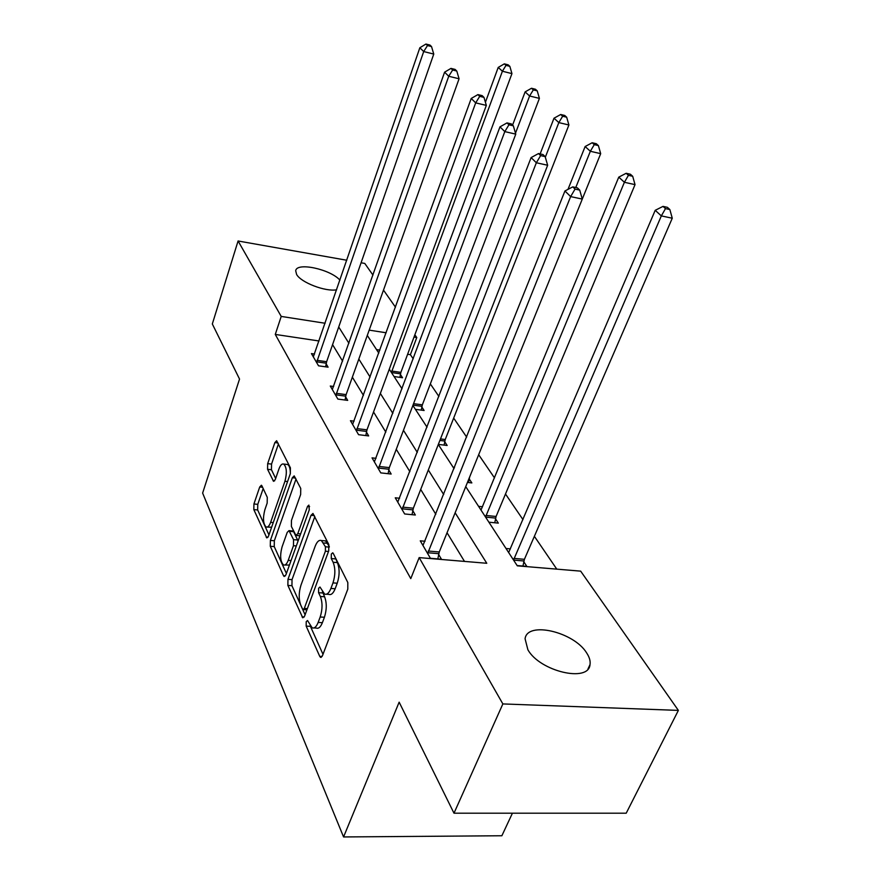 <?xml version="1.0" encoding="UTF-8"?>
<svg xmlns="http://www.w3.org/2000/svg" width="881" height="881" viewBox="0 0 881 881"><rect width="100%" height="100%" fill="white"/><g stroke="black" fill="none" stroke-linecap="round" stroke-linejoin="round"><path stroke-width="1.32" d="M306.214 621.678L306.17 626.116L319.77 656.389L320.563 657.347L322.468 655.695L347.797 589.147L347.819 582.539L333.216 553.345L332.721 552.794L331.311 554.072L331.278 558.554L333.117 562.265C335.463 568.256 335.419 575.139 332.985 582.892L330.904 588.442C329.042 593.045 326.95 594.928 324.604 594.08L319.979 587.021L318.625 588.244L318.581 592.704L320.365 596.47C322.633 602.549 322.578 609.388 320.188 616.997L318.151 622.438C316.378 626.843 314.374 628.638 312.138 627.812L307.513 620.51L306.214 621.678M310.134 625.708L322.997 654.308M335.132 557.199L337.368 562.596L333.117 562.265M322.468 591.779L324.582 596.767L320.365 596.47M336.63 289.805C325.43 291.908 300.939 282.515 296.611 274.454L295.697 270.775C296.534 261.91 330.397 269.223 339.945 280.158M586.702 653.008C589.488 657.259 590.589 661.146 590.006 664.659C588.651 682.885 539.756 671.333 527.884 649.738L525.087 638.802C527.08 620.852 573.972 631.864 586.702 653.008M261.921 485.849L261.393 485.233L259.719 486.995L253.926 503.976L253.816 509.592L266.811 537.917L268.485 536.21L290.323 473.67L290.4 467.811L276.623 440.731L274.861 442.592L267.67 463.659L267.571 469.309L273.562 481.323L275.301 479.517L278.936 469C280.356 465.146 281.953 463.494 283.715 464.078C286.71 467.139 287.118 472.866 284.937 481.268L270.621 522.367C269.267 526.012 267.758 527.543 266.106 526.981C263.133 523.854 262.725 518.127 264.862 509.802L267.174 503.073L267.284 497.347L261.921 485.849M465.741 486.631L517.301 565.833L580.667 571.141L678.37 710.394L626.215 813.196L453.99 813.196L399.148 702.168L343.568 836.95L202.63 493.074L239.533 379.072L212.321 323.977L238.079 240.987L346.795 260.247M453.99 813.196L502.864 703.93L419.169 557.607L486.775 563.278L455.136 512.786M319.032 340.98L275.279 334.428L410.777 578.619L419.169 557.607M275.279 334.428L281.215 316.422L238.079 240.987M287.966 579.335L287.878 585.413L302.767 617.801L304.595 616.127L328.734 550.856L328.789 544.502L312.964 513.447L311.037 515.297L287.966 579.335L292.029 579.632L291.941 585.711L305.09 614.762M283.528 575.733L270.291 546.275L270.39 540.427L292.349 477.733L294.188 475.883L300.74 488.459L300.663 494.45L291.457 520.429L291.369 526.409L295.939 535.428L297.778 533.655L307.535 506.399L308.879 505.099L309.264 509.857L285.929 574.83L284.178 576.515L283.528 575.733L285.422 575.877M343.568 836.95L501.873 835.75L512.423 813.196M464.485 561.406L447.041 532.741M435.809 514.273L420.7 489.451M409.863 471.654L396.263 449.299M385.812 432.13L373.544 411.978M363.446 395.382L352.356 377.178M342.599 361.133L332.566 344.658M425.027 541.253L420.259 540.835L430.402 558.279L441.425 559.204L438.628 554.457M399.6 498.25L395.25 497.809L404.654 513.964L415.347 515.011L412.76 510.617M376.011 458.318L372.046 457.867L380.768 472.888L391.164 474.033L388.752 469.947M354.085 421.162L350.44 420.7L358.567 434.685L368.665 435.919L366.43 432.108M333.646 386.473L330.287 386.021L337.875 399.082L347.698 400.381L345.605 396.824M314.55 354.041L311.434 353.589L318.537 365.813L328.095 367.168L326.135 363.842M556.781 569.137L534.371 536.309M522.951 519.581L505.496 494.01M494.494 477.887L478.669 454.717M466.644 437.086L453.671 418.09M438.903 396.439L430.335 383.896M413.222 358.831L410.392 354.68L407.617 354.261M379.876 350.109L376.517 349.603M517.125 565.558L526.816 566.373L523.766 561.726M510.429 548.885L506.013 548.489M488.889 522.191L498.327 523.116L495.485 518.81M482.557 506.762L478.581 506.355M467.437 482.436L471.842 482.92L469.199 478.912M454.552 467.337L453.065 467.161M438.342 444.398L447.163 445.467L444.696 441.722M415.414 409.335L424.113 410.491L421.812 406.989M394.049 376.528L402.54 377.74L400.381 374.458M678.37 710.394L502.864 703.93M361.078 262.78L364.778 263.43L372.96 275.092M383.499 290.113L395.47 307.172M414.852 334.802L416.779 337.544L413.993 337.115M410.392 354.68L416.779 337.544M367.289 335.43L378.797 353.094M389.281 369.194L402.022 388.774M412.881 405.458L427.032 427.186M438.298 444.498L454.034 468.648M386.164 332.776L369.183 330.133M325.122 323.261L281.215 316.422M443.694 494.527L428.32 469.98M417.297 452.394L403.465 430.313M392.838 413.354L380.361 393.444M370.097 377.068L358.831 359.085M348.909 343.249L338.722 326.994M313.966 627.922L316.345 628.065C318.592 628.88 320.596 627.085 322.38 622.691L318.151 622.438M324.582 596.767C326.862 602.835 326.807 609.663 324.417 617.262L322.38 622.691M326.444 594.212L328.844 594.378C331.19 595.226 333.293 593.342 335.154 588.75L330.904 588.442M337.368 562.596C339.725 568.586 339.681 575.458 337.236 583.211L335.154 588.75M314.814 516.596L292.029 579.632M302.513 608.969L303.02 609.564L304.297 608.397L325.397 551.209L325.43 546.771L321.378 540.538C319.043 539.734 316.962 541.672 315.145 546.33L300.983 585.138C298.703 592.506 298.626 599.135 300.74 605.038L302.513 608.969M323.867 540.758L325.552 540.901L329.274 546.418M286.413 573.487L274.244 546.605L270.291 546.275M296.027 479.055L274.343 540.769L274.244 546.605M282.052 546.947C279.806 555.592 280.29 561.593 283.506 564.941C285.235 565.547 286.81 564.016 288.208 560.36L293.461 545.691L293.549 539.657L289.001 530.626L287.217 532.388L282.052 546.947M284.75 565.029L289.453 565.04M297.965 541.308L297.602 540.009L293.549 539.657M292.569 530.946L293.648 531.695L297.602 540.009M267.196 527.08L271.623 527.223M290.323 473.67C290.356 468.681 289.475 465.62 287.669 464.507L286.589 464.386M278.451 443.925L271.546 464.089L271.447 469.727L275.665 478.471M263.177 488.548L257.77 504.35L257.659 509.956L268.947 534.899M522.962 566.043L524.404 559.314L672.269 218.224L661.334 215.9L655.211 210.317L508.656 552.541M513.535 560.041L661.334 215.9L665.485 208.61L669.857 209.546L667.391 207.332L663.019 206.385L665.485 208.61M655.211 210.317L663.019 206.385M669.857 209.546L672.269 218.224M428.265 551.021L439.256 551.969L582.286 199.084L570.635 196.595L427.637 553.521M575.051 189.107L579.709 190.109L577.407 187.873L572.76 186.871L575.051 189.107L570.635 196.595L564.941 190.979L422.968 545.482M439.256 551.969L437.824 558.895M582.286 199.084L579.709 190.109M572.76 186.871L564.941 190.979M494.759 522.763L496.091 516.464L635.036 184.636L624.398 182.279L618.759 177.147L481.004 510.077M485.53 517.037L624.398 182.279L628.439 175.33L632.69 176.288L630.411 174.24L626.16 173.293L628.439 175.33M618.759 177.147L626.16 173.293M632.69 176.288L635.036 184.636M582.286 199.062L600.688 153.657L590.347 151.279L585.127 146.532L567.992 189.371M468.538 482.557L469.65 476.973M575.767 187.521L590.347 151.279L594.268 144.638L598.397 145.596L596.294 143.713L592.164 142.755L594.268 144.638M585.127 146.532L592.164 142.755M598.397 145.596L600.688 153.657M402.683 507.137L413.354 508.205L547.652 165.254L536.342 162.754L402.088 509.559M540.626 155.607L545.141 156.62L543.026 154.571L538.511 153.558L540.626 155.607L536.342 162.754L531.111 157.589L397.76 502.115M413.354 508.205L412.022 514.691M547.652 165.254L545.141 156.62M538.511 153.558L531.111 157.589M378.962 466.445L389.314 467.613L515.77 134.132L504.802 131.61L378.39 468.791M508.954 124.794L513.337 125.818L511.387 123.924L507.004 122.911L508.954 124.794L504.802 131.61L499.979 126.853L374.37 461.875M389.314 467.613L388.092 473.692M515.77 134.132L513.337 125.818M507.004 122.911L499.979 126.853M444.09 445.092L445.246 439.52L568.906 124.992L558.829 122.602L554.006 118.208L540.13 153.922M545.317 157.236L558.829 122.602L562.651 116.237L566.67 117.206L564.721 115.455L560.701 114.497L562.651 116.237M554.006 118.208L560.701 114.497M566.67 117.206L568.906 124.992M421.25 410.106L422.34 404.842L539.403 98.386L529.602 95.996L525.109 91.899L512.588 125.091M515.495 133.196L529.602 95.996L533.313 89.895L537.234 90.853L535.417 89.234L531.496 88.265L533.313 89.895M525.109 91.899L531.496 88.265M537.234 90.853L539.403 98.386M399.864 377.354L400.888 372.377L511.949 73.619L502.401 71.229L498.217 67.43L485.409 102.273M391.417 372.476L502.401 71.229L506.013 65.37L509.835 66.339L508.139 64.831L504.328 63.861L506.013 65.37M498.217 67.43L504.328 63.861M509.835 66.339L511.949 73.619M356.893 428.595L366.97 429.84L486.334 105.401L475.685 102.868L356.353 430.875M479.705 96.348L483.966 97.373L482.16 95.622L477.909 94.608L479.705 96.348L475.685 102.868L471.225 98.463L352.609 424.433M366.97 429.84L365.813 435.566M486.334 105.401L483.966 97.373M477.909 94.608L471.225 98.463M336.322 393.311L346.112 394.622L459.078 78.783L448.726 76.262L335.804 395.525M452.636 70.017L456.776 71.031L455.103 69.412L450.973 68.399L452.636 70.017L448.726 76.262L444.586 72.176L332.313 389.512M346.112 394.622L345.044 400.029M459.078 78.783L456.776 71.031M450.973 68.399L444.586 72.176M317.094 360.329L326.631 361.706L433.76 54.071L423.695 51.55L316.598 362.476M427.494 45.559L431.525 46.572L429.961 45.063L425.941 44.05L427.494 45.559L423.695 51.55L419.852 47.75L313.328 356.849M326.631 361.706L325.618 366.815M433.76 54.071L431.525 46.572M425.941 44.05L419.852 47.75M310.343 626.358L306.17 626.116M335.507 558.895L331.278 558.554M322.787 592.99L318.581 592.704M324.417 617.262L320.188 616.997M337.236 583.211L332.985 582.892M322.083 656.499L319.77 656.389M314.319 515.605L311.037 515.297M304.143 617.063L302.04 616.931M291.941 585.711L287.878 585.413M307.381 608.595L304.297 608.397M328.514 551.462L325.397 551.209M329.318 547.101L325.43 546.771M327.721 543.324L323.536 542.971M274.343 540.769L270.39 540.427M295.542 478.075L292.349 477.733M300.63 533.908L297.778 533.655M309.594 506.597L307.535 506.399M291.049 560.58L288.208 560.36M296.302 545.934L293.461 545.691M293.648 531.695L289.618 531.342M273.242 522.598L270.621 522.367M287.569 481.544L284.937 481.268M274.63 480.861L273.022 480.696M271.447 469.727L267.571 469.309M271.546 464.089L267.67 463.659M277.967 442.956L274.861 442.592M267.934 537.355L266.216 537.212M257.659 509.956L253.816 509.592M257.77 504.35L253.926 503.976M262.593 487.281L259.719 486.995M523.898 560.988L513.568 560.096M524.404 559.314L514.019 558.411M427.781 552.75L438.76 553.686M495.618 518.094L485.574 517.092M496.091 516.464L485.993 515.462M402.221 508.822L412.892 509.879M378.522 468.075L388.884 469.232M444.817 441.051L439.883 440.445M445.246 439.52L440.478 438.925M421.933 406.339L413.002 405.139M422.34 404.842L413.563 403.663M400.492 373.83L391.45 372.531M400.888 372.377L391.792 371.066M356.475 430.181L366.551 431.426M335.925 394.853L345.715 396.164M316.72 361.827L326.245 363.192M590.006 664.659L587.968 668.987M321.18 657.38L320.563 657.347M306.929 609.817L303.394 609.586M325.552 540.901L321.378 540.538M299.947 535.78L296.412 535.472M293.032 530.979L289.001 530.626M287.669 464.507L283.715 464.078"/></g></svg>
